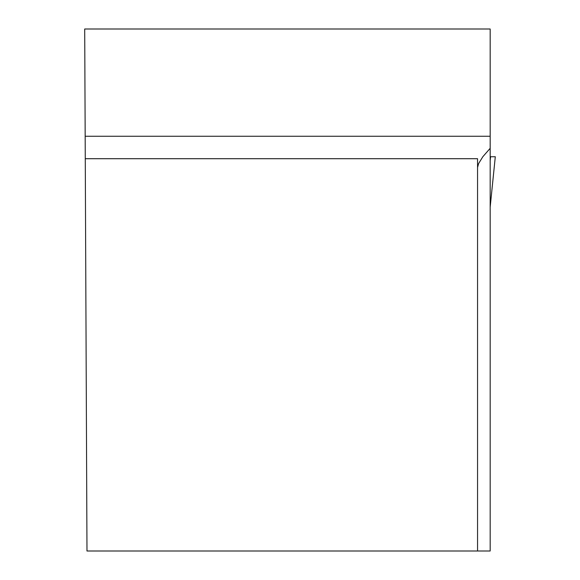 <?xml version="1.0" encoding="UTF-8"?>
<svg xmlns="http://www.w3.org/2000/svg" width="580" height="580" viewBox="0 0 580 580"><rect width="100%" height="100%" fill="white"/><g stroke="black" fill="none" stroke-linecap="round" stroke-linejoin="round"><path stroke-width="0.87" d="M85.173 136.264L84.702 29L490.173 29L490.173 136.264L85.173 136.264L86.978 551L490.173 551L490.173 136.264M490.173 193.8L490.173 148.321L482.886 156.658L478.638 163.509L477.558 167.46M477.558 551L477.558 158.71L85.267 158.71M490.564 156.738L495.291 156.738L490.564 156.738L490.173 160.617M490.173 207.118L495.298 156.738L490.173 207.075"/></g></svg>
